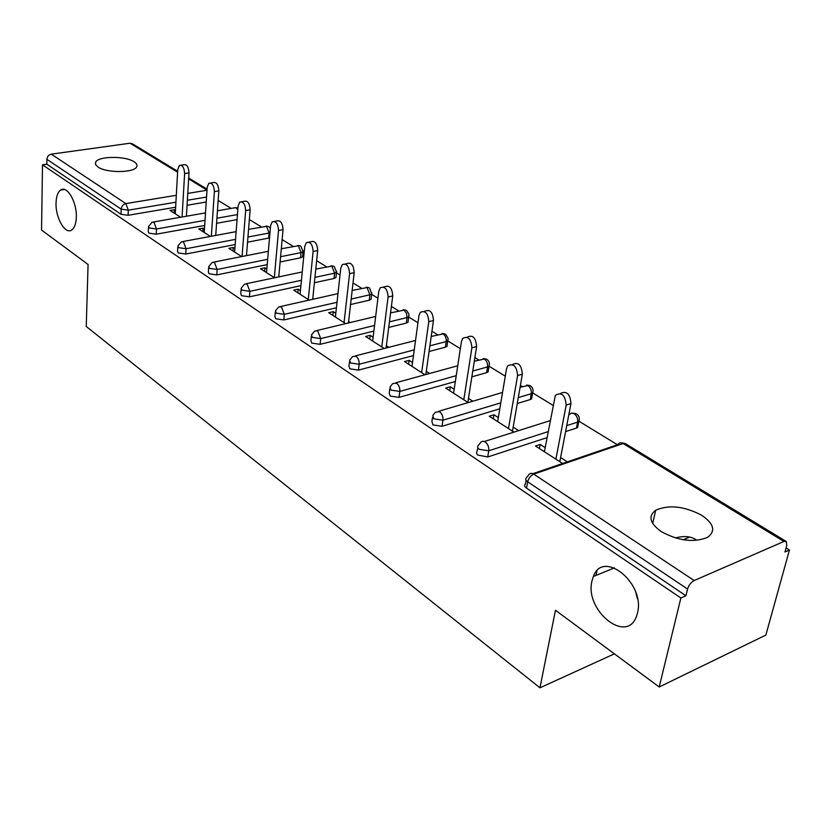 <?xml version="1.0" encoding="UTF-8"?>
<svg xmlns="http://www.w3.org/2000/svg" width="831" height="831" viewBox="0 0 831 831"><rect width="100%" height="100%" fill="white"/><g stroke="black" fill="none" stroke-linecap="round" stroke-linejoin="round"><path stroke-width="1.25" d="M591.994 580.9L593.355 576.506C602.901 549.021 645.521 583.092 637.481 612.977L636.619 615.927C626.969 645.074 584.235 610.328 591.994 580.9M675.364 537.927C683.986 535.694 690.831 536.265 695.9 539.631M56.051 202.993C56.259 196.531 57.755 192.231 60.549 190.112C66.937 184.898 77.044 202.141 76.317 217.275C76.068 223.529 74.624 227.715 71.975 229.823C65.504 235.266 55.428 218.096 56.051 202.993M635.798 592.41L637.543 598.964M134.061 161.754C125.284 155.719 97.84 156.031 95.596 162.274L95.648 164.673L98.058 167.062C106.586 173.201 134.393 172.931 136.679 166.761C137.51 165.068 136.637 163.395 134.061 161.754M701.821 515.345C684.328 506.162 668.955 504.448 655.701 510.224C647.931 516.113 649.769 523.229 661.227 531.57C678.325 540.898 693.74 542.851 707.451 537.408C715.917 531.196 714.037 523.842 701.821 515.345M789.45 550.018L784.983 551.992L786.76 545.562L786.355 541.542L783.934 541.459L694.165 580.537C691.018 582.251 688.826 585.086 687.58 589.054L685.928 595.765L680.88 597.998L659.201 686.988L765.839 635.092L789.45 550.018L786.095 547.961M617.402 444.741L579.051 421.275M552.999 405.341L532.744 392.949M522.387 386.612L520.403 385.397M505.279 376.142L489.033 366.201M478.853 359.968L474.885 357.548M460.353 348.646L447.784 340.959M437.688 334.779L431.943 331.278M417.962 322.719L408.717 317.058M398.703 310.929L391.391 306.452M377.918 298.215L371.654 294.382M361.724 288.305L353.009 282.976M340.014 275.019L336.441 272.838M326.614 266.824L316.642 260.726M304.094 253.05L302.962 252.354M293.218 246.392L282.135 239.608M261.433 226.936L249.352 219.55M231.132 208.404L218.158 200.458M659.201 686.988L555.472 610.255L539.963 687.808L614.389 653.841M539.963 687.808L86.247 326.49L88.076 264.476L41.55 230.052L42.506 164.818L46.827 164.195L120.994 214.273L121.191 209.163L46.91 159.334L46.827 164.195M46.91 159.334C47.222 156.529 48.686 154.805 51.304 154.161L130.031 143.223L132.482 143.825L177.657 171.3M680.88 597.998L42.506 164.818M596.959 570.918L596.004 575.426M180.597 217.234L170.033 210.42L174.333 209.692L174.146 213.079M175.455 210.409L174.333 209.692M685.928 595.765L526.532 488.129C524.403 486.54 524.06 485.107 525.504 483.819L526.137 480.308M206.233 202.006L187.058 205.267M175.632 207.21L128.088 215.291L120.994 214.273M578.023 425.347L577.597 427.498L576.465 428.069L565.579 431.621M547.006 437.667L487.714 456.977L477.565 454.993L476.537 452.947L477.867 447.971M531.923 396.979L531.58 398.911L530.261 399.566L517.266 403.502M499.795 408.79L442.04 426.282L432.889 424.901L431.923 421.442L432.494 417.557M488.389 370.19L488.109 371.914L486.644 372.652L471.852 376.827M455.367 381.481L399.025 397.374L390.165 396.044L389.23 392.949L389.76 388.918M447.213 344.865L446.985 346.392L445.385 347.192L429.076 351.492M413.464 355.606L358.452 370.107L349.851 368.819L348.958 366.045L349.446 361.901M408.198 320.87L408.021 322.231L406.307 323.082L388.711 327.414M373.877 331.081L320.101 344.335L311.76 343.099L310.908 340.606L311.345 336.358M371.197 298.111L371.052 299.316L369.244 300.209L350.547 304.53M336.41 307.792L283.818 319.945L275.705 318.751L274.895 316.518L275.279 312.186M336.046 276.494L335.932 277.554L334.041 278.478L314.398 282.737M300.905 285.667L249.425 296.833L241.541 295.68L240.761 293.665L241.104 289.281M302.609 255.927L302.526 256.872L300.552 257.818L280.109 261.983M267.208 264.622L216.777 274.895L209.1 273.773L208.363 271.966L208.664 267.54M269.514 237.926L247.545 242.195M235.173 244.563L185.749 254.037L178.27 252.956L177.574 251.315L177.834 246.869M237.064 219.613L216.569 223.31M204.686 225.45L156.218 234.197L148.936 233.147L148.282 231.662L148.5 227.206M204.457 229.013L203.086 228.141L198.734 228.93L210.378 236.43M234.872 248.531L233.241 247.493L228.847 248.334L241.644 256.592M266.824 269.036L264.902 267.8L260.456 268.714L274.531 277.783M300.427 290.601L298.184 289.157L293.696 290.144L309.163 300.105M313.671 299.098L312.788 298.526M335.807 313.297L333.221 311.646L328.692 312.695L345.665 323.643M350.215 322.553L348.605 321.514M373.119 337.241L370.148 335.34L365.578 336.472L384.213 348.49M388.804 347.306L386.373 345.748M412.519 362.524L409.122 360.342L404.51 361.568L424.984 374.76M429.606 373.493L426.261 371.343M454.183 389.261L450.319 386.779L445.676 388.098L468.154 402.588M472.818 401.217L468.466 398.423M498.32 417.578L493.936 414.773L489.262 416.196L513.953 432.11M518.648 430.624L513.174 427.113M545.157 447.639L540.192 444.45L535.486 445.998L562.629 463.49M567.344 461.87L560.613 457.559M203.086 228.141L202.868 231.589M233.241 247.493L232.981 251.004M264.902 267.8L264.601 271.384M298.184 289.157L297.83 292.803M333.221 311.646L332.815 315.354M370.148 335.34L369.681 339.121M409.122 360.342L408.592 364.196M450.319 386.779L449.727 390.715M493.936 414.773L493.271 418.782M540.192 444.45L539.444 448.543M180.961 165.182L183.765 164.756C186.85 164.206 188.595 166.917 189.001 172.879L184.617 173.565C184.212 167.582 182.467 164.87 179.392 165.421L177.772 169.399L175.268 213.796M184.617 173.565L182.082 216.974M189.001 172.879L186.404 216.226M210.607 183.017L213.255 182.581C216.548 181.896 218.397 184.669 218.823 190.891L214.388 191.618C213.962 185.396 212.113 182.612 208.83 183.298L207.199 187.255L204.229 232.462M214.388 191.618L211.354 236.253M218.823 190.891L215.728 235.433M241.728 201.736L244.2 201.31C247.711 200.468 249.695 203.294 250.131 209.796L245.654 210.586C245.207 204.073 243.234 201.237 239.733 202.078L238.092 206.005L234.602 252.053M245.654 210.586L242.06 256.509M250.131 209.796L246.475 255.636M274.459 221.42L276.702 221.004C280.473 219.976 282.582 222.864 283.039 229.668L278.52 230.519C278.053 223.705 275.944 220.817 272.194 221.835L270.574 225.7L266.512 272.62M278.52 230.519L274.323 277.647M283.039 229.668L278.759 276.9M308.903 242.143L310.898 241.748C314.928 240.502 317.193 243.452 317.681 250.588L313.11 251.513C312.622 244.356 310.358 241.406 306.338 242.652L304.748 246.433L300.064 294.247M313.11 251.513L308.28 299.544M317.681 250.588L312.705 299.305M345.229 263.988L346.901 263.624C351.233 262.129 353.663 265.131 354.193 272.641L349.581 273.638C349.051 266.107 346.62 263.095 342.299 264.601L340.762 268.278L335.402 317.016M349.581 273.638L344.055 322.594M354.193 272.641L348.438 322.979M383.569 287.038L384.878 286.747C389.531 284.94 392.149 287.993 392.731 295.919L388.087 296.989C387.495 289.053 384.878 285.989 380.234 287.796L378.759 291.338L372.652 341.032M388.087 296.989L381.782 346.922M392.731 295.919L386.083 348.012M424.101 311.417L424.984 311.199C429.991 309.039 432.816 312.134 433.47 320.517L428.786 321.68C428.121 313.287 425.295 310.171 420.299 312.342L418.928 315.697L411.989 366.388M428.786 321.68L421.639 372.61M433.47 320.517L425.815 374.532M467.012 337.23L467.406 337.126C472.787 334.529 475.862 337.677 476.61 346.569L471.883 347.825C471.135 338.923 468.061 335.766 462.69 338.362L461.434 341.489L453.581 393.198M471.883 347.825L463.802 399.784M476.61 346.569L467.843 402.391M512.436 364.56C518.222 361.62 521.525 364.83 522.356 374.189L517.599 375.56C516.726 366.087 513.402 362.898 507.616 365.993L506.515 368.829L497.644 421.597M517.599 375.56L508.479 428.588M522.356 374.189L512.467 431.154M560.395 393.499C566.617 390.518 570.128 393.863 570.959 403.544L566.181 405.029C565.153 394.933 561.527 391.723 555.326 395.39L544.398 451.732M566.181 405.029L555.908 459.159M570.959 403.544L559.824 461.683M51.304 154.161L125.855 203.605L176.307 195.295M187.775 193.405L207.002 190.237M207.012 190.102L188.637 178.914M177.605 172.194L130.031 143.223M175.923 202.182L128.306 210.181L121.191 209.163C121.575 206.202 123.133 204.353 125.855 203.605L128.306 210.181L128.088 215.291M783.934 541.459L623.125 443.525L533.751 474.137L694.165 580.537M687.58 589.054L527.685 481.803L526.532 488.129M533.751 474.137C530.666 475.54 528.641 478.095 527.685 481.803C525.545 480.225 525.192 478.791 526.646 477.513L528.454 475.176C529.731 473.171 531.487 472.818 533.751 474.137M785.908 541.272L625.639 443.785L623.125 443.525C620.85 442.31 619.043 442.684 617.713 444.637L532.868 473.67M206.555 197.04L187.359 200.261M237.801 209.848L236.16 207.854L234.238 207.854L217.431 210.794M205.018 220.34L156.488 228.992L153.953 222.251L152.125 222.22L148.531 226.458L149.196 227.943L156.488 228.992L156.218 234.197M237.448 214.564L216.922 218.221M268.673 238.144L269.119 233.012L247.96 237.012M235.568 239.359L186.061 248.729L185.749 254.037M300.552 257.818L301.061 252.593L280.587 256.717M267.665 259.314L217.151 269.483L216.777 274.895M334.041 278.478L334.613 273.16L314.949 277.377M301.435 280.265L249.871 291.328L249.425 296.833M369.244 300.209L369.899 294.787L351.17 299.067M337.022 302.297L284.337 314.336L283.818 319.945M406.307 323.082L407.045 317.556L389.427 321.846M374.563 325.472L320.714 338.612L320.101 344.335M445.385 347.192L446.216 341.562L429.887 345.821M414.243 349.893L359.148 364.269L358.452 370.107M486.644 372.652L487.568 366.907L472.766 371.041M456.25 375.654L399.825 391.422L399.025 397.374M530.261 399.566L531.3 393.707L518.284 397.613M500.792 402.858L442.954 420.206L442.04 426.282M576.465 428.069L577.628 422.106L566.732 425.617M548.128 431.621L488.753 450.776L487.714 456.977M269.961 232.794L269.119 233.012L266.533 226.354L248.573 229.335M183.454 241.811L181.428 241.811L177.886 246.018L178.582 247.659L186.061 248.729L183.454 241.811M303.149 250.775L303.035 251.648L301.061 252.593L298.391 245.758L281.314 248.749M214.45 262.367L212.206 262.409L208.737 266.564L209.474 268.371L217.151 269.483L214.45 262.367M336.659 271.259L336.513 272.236L334.613 273.16L331.849 266.138L315.79 269.099M247.067 284.005L244.584 284.088L241.198 288.17L241.966 290.175L249.871 291.328L247.067 284.005M371.893 292.792L371.706 293.894L369.899 294.787L367.032 287.557L352.157 290.455M281.429 306.795L278.676 306.951L275.404 310.919L276.214 313.142L284.337 314.336L281.429 306.795M408.997 315.468L408.759 316.704L407.045 317.556L406.463 313.225L404.074 310.119L390.57 312.882M317.691 330.842L314.627 331.081L311.49 334.903L312.352 337.376L320.714 338.612L317.691 330.842M448.106 339.38L447.816 340.762L446.216 341.562C446.455 338.207 445.426 335.651 443.131 333.906L431.216 336.441M356 356.25L352.583 356.592L349.633 360.228L350.537 362.991L359.148 364.269C359.314 360.789 358.265 358.109 356 356.25M489.397 364.622L489.033 366.18L487.568 366.907C487.849 363.479 486.779 360.851 484.359 359.013L474.304 361.215M396.553 383.153L392.741 383.61L390.009 387.007L390.944 390.092L399.825 391.422C400.033 387.859 398.942 385.106 396.553 383.153M533.055 391.318L532.619 393.053L531.3 393.707C531.632 390.206 530.521 387.495 527.955 385.563L520.081 387.288M439.537 411.657L435.278 412.28L432.816 415.386L433.782 418.824L442.954 420.206C443.203 416.57 442.071 413.724 439.537 411.657M579.3 419.603L578.771 421.535L577.628 422.106C578.012 418.523 576.849 415.718 574.138 413.693L571.427 413.09L568.82 414.711M485.179 441.936L482.884 441.209L481.201 441.853L477.835 445.967L477.7 447.629L479.279 449.342L488.753 450.776C489.064 447.057 487.87 444.107 485.179 441.936M593.355 576.506L614.473 567.864M683.175 539.745L689.668 537.086M60.549 190.112L64.475 189.51M636.328 595.318L636.494 594.591M95.523 164.403L95.596 162.274M652.688 523.447L655.701 510.224M188.689 178.011L207.075 189.188M237.946 208.01L235.505 207.584M205.517 212.881L153.434 221.991M268.33 226.489L265.837 226.063M236.149 231.641L182.903 241.541M270.355 228.172L269.057 226.894M300.199 245.872L297.633 245.446M268.361 251.305L213.868 262.077M302.526 256.872L303.035 251.648L300.926 246.277M333.667 266.232L331.039 265.795M302.245 271.955L246.464 283.693M335.932 277.554L336.513 272.236L334.394 266.637M368.86 287.64L366.149 287.194M337.968 293.634L280.805 306.473M371.052 299.316L371.706 293.894L369.587 288.045M405.912 310.181L403.118 309.724M375.674 316.445L317.037 330.499M408.021 322.231L408.945 314.211L406.629 310.576M444.969 333.937L442.082 333.47M415.531 340.461L355.315 355.897M446.985 346.392L448.075 338.155L445.686 334.332M486.208 359.023L483.206 358.545M457.746 365.765L395.826 382.769M488.109 371.914L489.033 366.18C489.895 363.355 489.189 361.101 486.914 359.408M529.814 385.542L526.688 385.044M502.537 392.461L438.778 411.252M531.58 398.911L532.619 393.053C533.606 390.092 532.91 387.713 530.51 385.927M575.997 413.63L572.725 413.111M550.164 420.631L484.369 441.5M577.597 427.498L578.771 421.535C579.913 418.419 579.217 415.905 576.672 414.004M624.985 443.432L621.546 442.892"/></g></svg>
